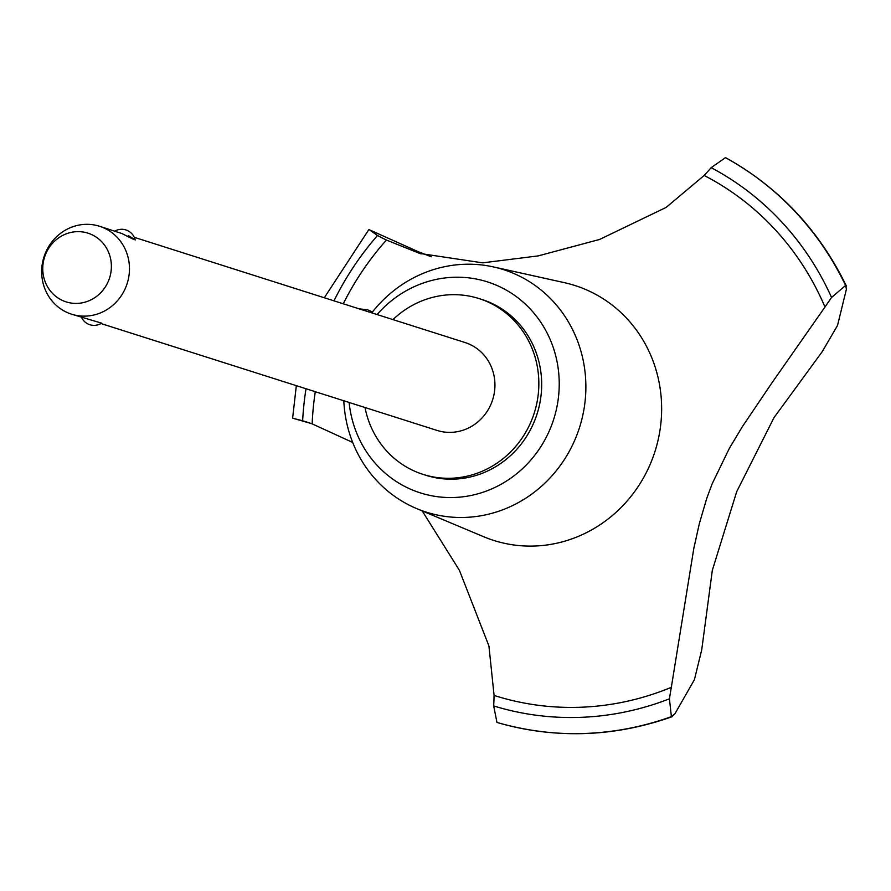 <?xml version="1.0" encoding="UTF-8"?>
<svg xmlns="http://www.w3.org/2000/svg" width="891" height="891" viewBox="0 0 891 891"><rect width="100%" height="100%" fill="white"/><g stroke="black" fill="none" stroke-linecap="round" stroke-linejoin="round"><path stroke-width="1.34" d="M364.998 407.51A92.252 87.329 -72.4 0 0 416.498 471.985A92.252 87.329 -72.4 0 0 423.091 474.391L425.92 475.293A92.252 87.329 -72.4 0 0 535.914 417.356A92.252 87.329 -72.4 0 0 488.435 301.871A92.252 87.329 -72.4 0 0 481.842 299.465L479.013 298.563A92.252 87.329 -72.4 0 0 392.953 319.602M423.091 474.391A92.252 87.329 -72.4 0 0 533.085 416.453A92.252 87.329 -72.4 0 0 485.595 300.969A92.252 87.329 -72.4 0 0 479.013 298.563M343.815 400.772A127.246 120.463 -72.4 0 0 416.643 508.583A127.246 120.463 -72.4 0 0 417.122 508.794A127.246 120.463 -72.4 0 0 576.109 436.969A127.246 120.463 -72.4 0 0 512.436 272.902A127.246 120.463 -72.4 0 0 493.503 266.932A127.246 120.463 -72.4 0 0 371.77 312.864M349.116 402.465A110.707 104.804 -72.4 0 0 412.422 489.994A110.707 104.804 -72.4 0 0 550.738 427.502A110.707 104.804 -72.4 0 0 495.34 284.775A110.707 104.804 -72.4 0 0 377.082 314.545M416.643 508.583L483.735 536.75A133.773 126.633 -72.4 0 0 484.247 536.961A133.773 126.633 -72.4 0 0 493.792 540.447A133.773 126.633 -72.4 0 0 653.292 456.437A133.773 126.633 -72.4 0 0 584.44 288.985A133.773 126.633 -72.4 0 0 574.884 285.499A133.773 126.633 -72.4 0 0 564.538 282.703L493.503 266.932M422.211 510.922L459.4 570.296L488.936 646.008L494.071 695.425A290.6 275.096 107.6 0 1 493.681 705.939L496.955 722.423A306.281 289.943 -72.4 0 0 671.391 716.631L669.408 698.822A922.553 873.336 107.6 0 1 671.324 687.34L693.822 548.388L699.346 523.585L706.73 498.414L712.165 483.791L729.317 448.429L742.415 426.589L772.163 382.529L824.977 307.027A922.553 873.336 107.6 0 1 831.559 297.483L845.592 285.443L846.45 286.178C819.141 230.056 778.823 187.221 725.508 157.64L711.152 167.675A290.6 275.096 107.6 0 1 704.157 175.46L666.145 207.414L599.587 239.456L538.197 255.895L482.644 262.845L419.672 253.423L386.427 240.047A290.6 275.096 107.6 0 1 377.494 235.502L369.475 229.822L418.169 251.674M725.307 157.551A306.281 289.943 -72.4 0 1 845.715 285.488L846.394 289.23L837.518 325.493L822.126 351.811L773.989 417.656L736.723 491.609L712.332 570.273L701.729 649.806L694.412 679.688L674.777 714.025L671.391 716.631M311.137 423.503L293.295 418.38L302.65 420.764A290.6 275.096 107.6 0 1 305.658 421.699A290.6 275.096 107.6 0 1 312.151 423.86L352.68 442.437M359.14 308.843L367.771 309.834L372.471 311.973M134.274 237.318L465.035 342.523A46.132 43.67 107.6 0 1 468.321 343.726A46.132 43.67 107.6 0 1 492.066 401.462A46.132 43.67 107.6 0 1 437.069 430.431L100.973 323.533M128.337 235.58C138.428 241.628 136.323 240.96 122 233.565L99.547 226.269A46.132 43.67 107.6 0 1 102.844 227.472A46.132 43.67 107.6 0 1 126.589 285.22A46.132 43.67 107.6 0 1 71.581 314.189A46.132 43.67 107.6 0 1 68.295 312.986A46.132 43.67 107.6 0 1 44.55 255.238A46.132 43.67 107.6 0 1 99.547 226.269M71.581 314.189L101.607 323.143A13.833 13.833 0 0 1 81.515 317.341M90.57 234.11A36.052 34.125 -72.4 0 0 45.519 254.458A36.052 34.125 -72.4 0 0 63.562 300.946A36.052 34.125 -72.4 0 0 108.613 280.598A36.052 34.125 -72.4 0 0 90.57 234.11M496.955 722.423L497.078 722.456A306.281 289.943 -72.4 0 0 501.878 723.826A306.281 289.943 -72.4 0 0 671.502 716.665L672.382 716.62C615.748 736.668 558.913 739.073 501.878 723.826M418.169 251.685L431.3 256.775M845.592 285.443A306.281 289.943 -72.4 0 0 725.196 157.518M824.977 307.027A281.378 266.364 -72.4 0 0 704.157 175.46M494.071 695.425A281.378 266.364 -72.4 0 0 671.324 687.34M377.494 235.502A291.524 275.976 -72.4 0 0 333.98 300.835M306.014 388.754A291.524 275.976 -72.4 0 0 302.65 420.764M386.427 240.047A281.378 266.364 -72.4 0 0 343.258 303.786M315.291 391.706A281.378 266.364 -72.4 0 0 312.151 423.86M493.681 705.939A291.524 275.976 -72.4 0 0 669.408 698.822M831.559 297.483A291.524 275.976 -72.4 0 0 711.152 167.675M135.187 239.957A13.833 13.833 0 0 0 114.828 231.125M292.627 418.124L296.324 385.669M324.291 297.761L368.74 229.744M419.672 253.423L421.176 253.902"/></g></svg>
